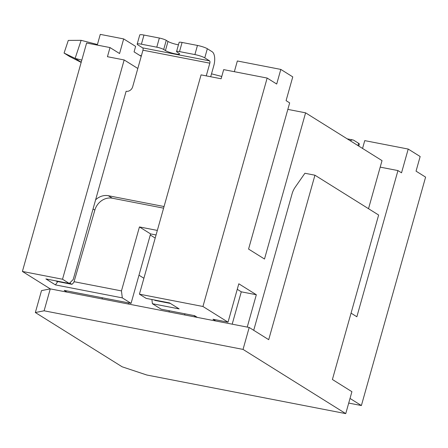 <?xml version="1.0" encoding="UTF-8"?>
<svg xmlns="http://www.w3.org/2000/svg" width="448" height="448" viewBox="0 0 448 448"><rect width="100%" height="100%" fill="white"/><g stroke="black" fill="none" stroke-linecap="round" stroke-linejoin="round"><path stroke-width="0.67" d="M221.122 78.764L201.062 74.872L139.423 294.162L202.944 306.488L267.154 78.064L223.686 69.625L221.122 78.764M380.195 167.132L397.953 170.576L401.531 172.816L408.212 149.061L420.157 156.526L416.046 171.147L425.6 177.122L361.39 405.546L348.712 403.082M287.834 109.39L305.592 112.834L382.026 160.619L368.514 208.701M267.154 78.064L276.707 84.034L280.818 69.418L292.762 76.882L286.082 100.638L289.666 102.878L248.573 249.071L264.499 259.028L305.592 112.834M124.163 59.948L107.442 56.706L110.012 47.566L86.61 43.025L22.4 271.449L62.524 279.238L124.163 59.948L137.816 68.482M362.55 148.445L364.745 140.627L408.212 149.061M202.944 306.488L228.026 322.168L238.812 283.791L256.329 294.745L247.234 327.096M397.953 170.576L356.86 316.77L351.058 313.141M350.017 398.434L361.39 405.546M268.71 339.674L249.2 327.477L243.04 349.406L345.75 413.622L351.915 391.692L332.405 379.495L378.638 215.029L314.938 175.207L268.71 339.674M243.04 349.406L44.106 310.8L50.266 288.876L249.2 327.477M22.4 271.449L50.266 288.876L41.513 290.606L35.347 312.536L122.136 366.794L146.815 375.015L345.75 413.622M314.938 175.207L304.909 173.258L295.198 187.202A19.214 16.766 122 0 0 292.096 193.754L253.714 330.299M139.423 294.162L146.188 298.39L169.59 302.932L179.15 308.907L152.398 303.716L161.157 309.193L194.594 315.678L197.378 317.419M215.768 320.992L212.979 319.25L228.026 322.168M35.347 312.536L44.106 310.8M110.012 47.566L119.566 53.542L123.676 38.92L100.274 34.378L97.261 45.091M66.987 292.118L64.198 290.377L131.068 303.352L122.31 297.875L55.44 284.9L45.886 278.925L69.289 283.466L62.524 279.238M141.226 56.342L134.075 51.867L135.621 46.385L123.676 38.92M184.929 313.802L184.604 314.944M102.049 298.922L102.368 297.78M156.055 234.97L150.584 233.912L131.068 303.352M157.338 230.418L139.44 226.94L150.584 233.912M151.889 299.499L152.398 303.716M139.44 226.94L121.458 290.903L74.049 281.697M122.31 297.875L121.458 290.903M57.753 281.568L55.44 284.9M55.882 280.868L56.666 281.355L71.966 284.329L73.825 282.47L94.853 210.084A15.372 13.412 122 0 1 112.297 198.206L163.593 208.163M164.046 206.556A15.372 13.412 -58 0 0 163.307 206.388L163.974 206.808M156.778 47.18A5.382 0.834 15.7 0 1 163.688 49.482L166.258 40.342A5.382 0.834 -164.3 0 0 159.348 38.041L156.778 47.18L141.4 44.195A7.689 1.193 15.7 0 0 137.183 44.106A7.689 1.193 15.7 0 0 137.894 44.89L142.671 47.874A1.921 0.89 -79 0 1 142.957 50.198L132.681 86.75A5.762 5.029 -58 0 1 126.123 91.258L95.609 199.819A15.372 13.412 -58 0 1 108.315 195.714L163.307 206.388M206.254 75.88L209.826 63.174A1.921 0.89 101 0 0 209.541 60.85L204.764 57.865L207.334 48.726L212.111 51.71A11.53 5.342 -79 0 1 213.802 65.666L210.694 76.742M95.609 199.819L73.22 279.479L69.289 283.466M169.562 302.926L170.346 303.419L155.047 300.451L154.263 299.958M69.636 283.119L71.966 284.329M70.213 283.231L70.146 282.598M204.764 57.865A7.689 1.193 15.7 0 0 194.891 54.572L179.514 51.593A5.382 0.834 15.7 0 0 176.562 51.526A5.382 0.834 15.7 0 0 177.061 52.074L178.814 53.172A7.689 1.193 -164.3 0 1 179.525 53.95A7.689 1.193 -164.3 0 1 173.6 53.491A7.689 1.193 -164.3 0 1 165.441 50.574L163.688 49.482M137.183 44.106L139.754 34.966A7.689 1.193 -164.3 0 1 143.965 35.056L159.348 38.041M207.334 48.726A7.689 1.193 -164.3 0 0 197.462 45.438L182.078 42.454A5.382 0.834 -164.3 0 0 179.133 42.392L176.562 51.526M178.444 44.834A7.689 1.193 15.7 0 1 168.006 41.44L166.258 40.342M81.805 60.122L75.107 58.402L81.133 40.326L97.423 44.514M139.681 55.373L141.378 55.81M211.512 73.83L221.346 76.362A28.823 25.15 122 0 1 221.766 76.474M81.161 62.406L69.647 56.543L64.075 53.06L68.292 40.41L81.133 40.326M64.075 53.06L75.107 58.402L81.211 62.216M169.126 311.937L169.198 310.75M128.386 302.831L128.313 304.018M143.886 278.264L138.981 275.201M350.28 140.773A11.53 5.342 -79 0 1 352.951 139.966A11.53 5.342 -79 0 1 353.836 140.319L358.613 143.304L357.974 145.583M358.764 146.082L359.324 144.088A7.689 1.193 -164.3 0 0 358.613 143.304M237.261 289.307L241.287 291.822L256.329 294.745M241.287 291.822L232.193 324.178M280.818 69.418L237.35 60.978L234.343 71.697M209.826 63.174L142.957 50.198M108.315 195.714L112.297 198.206M93.044 208.953L94.853 210.084M142.671 47.874L209.541 60.85M143.965 35.056L141.4 44.195M194.891 54.572L197.462 45.438M179.514 51.593L182.078 42.454M165.441 50.574L168.006 41.44M155.187 238.062L150.282 234.993M193.771 315.521L196.56 317.262M347.2 138.846L352.951 139.966"/></g></svg>
